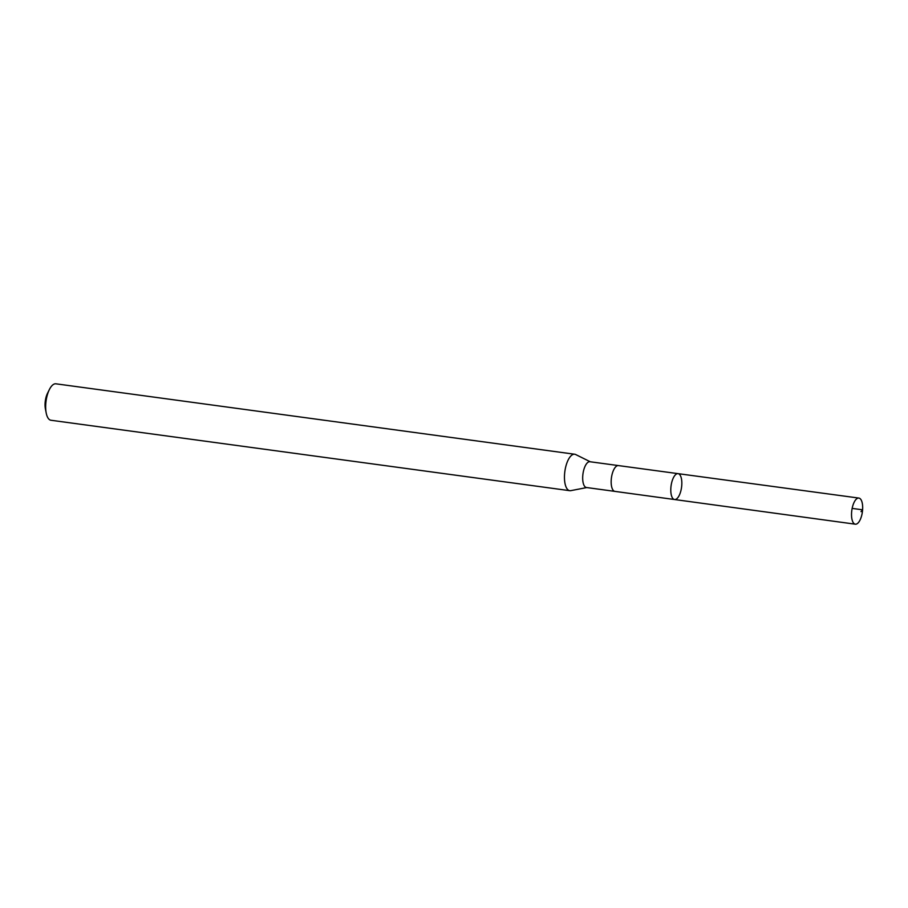 <?xml version="1.0" encoding="UTF-8"?>
<svg xmlns="http://www.w3.org/2000/svg" width="908" height="908" viewBox="0 0 908 908"><rect width="100%" height="100%" fill="white"/><g stroke="black" fill="none" stroke-linecap="round" stroke-linejoin="round"><path stroke-width="1.36" d="M681.76 485.292A13.053 5.289 97.7 0 0 678.06 473.647A13.053 5.289 97.7 0 0 671.069 485.871A13.053 5.289 97.7 0 0 674.553 499.525A13.053 5.289 97.7 0 0 681.76 485.292M614.92 491.387A13.018 5.278 -82.3 0 1 614.909 491.387L586.432 487.517A13.018 5.278 -82.3 0 1 582.959 473.919A13.018 5.278 -82.3 0 1 589.928 461.729L678.06 473.647A13.053 5.289 97.7 0 0 671.069 485.871A13.053 5.289 97.7 0 0 674.553 499.525L855.325 524.188A13.177 5.335 97.7 0 0 862.6 509.819A13.177 5.335 97.7 0 0 858.866 498.072A13.177 5.335 97.7 0 0 851.602 512.441A13.177 5.335 97.7 0 0 855.325 524.188M590.279 461.775L575.695 454.545A18.387 7.446 97.7 0 0 574.719 454.238A18.387 7.446 97.7 0 0 564.855 471.456A18.387 7.446 97.7 0 0 569.77 490.683A18.387 7.446 97.7 0 0 570.791 490.649L586.784 487.562M574.719 454.238L55.91 383.812A18.387 7.446 97.7 0 0 49.361 389.589L47.511 393.3A12.258 4.971 97.7 0 0 45.4 408.872L46.195 412.947A18.387 7.446 97.7 0 0 50.973 420.256L569.77 490.683M49.361 389.589A18.387 7.446 97.7 0 0 46.195 412.947M852.147 508.401L862.6 509.819L861.011 511.658M674.553 499.525L614.909 491.387A13.018 5.278 -82.3 0 1 611.232 479.787A13.018 5.278 -82.3 0 1 618.416 465.6M678.06 473.647L858.866 498.072"/></g></svg>
